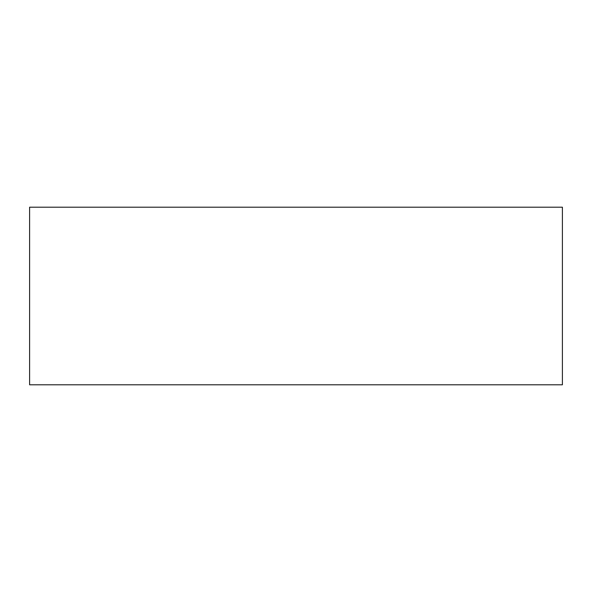 <?xml version="1.0" encoding="UTF-8"?>
<svg xmlns="http://www.w3.org/2000/svg" width="592" height="592" viewBox="0 0 592 592"><rect width="100%" height="100%" fill="white"/><g stroke="black" fill="none" stroke-linecap="round" stroke-linejoin="round"><path stroke-width="0.44" stroke-dasharray="2.96 2.22" d="M562.4 296L562.4 384.8L29.6 384.8L29.6 207.2L562.4 207.2L562.4 296"/><path stroke-width="0.89" d="M562.4 384.8L562.4 207.2L29.6 207.2L29.6 384.8L562.4 384.8"/></g></svg>
